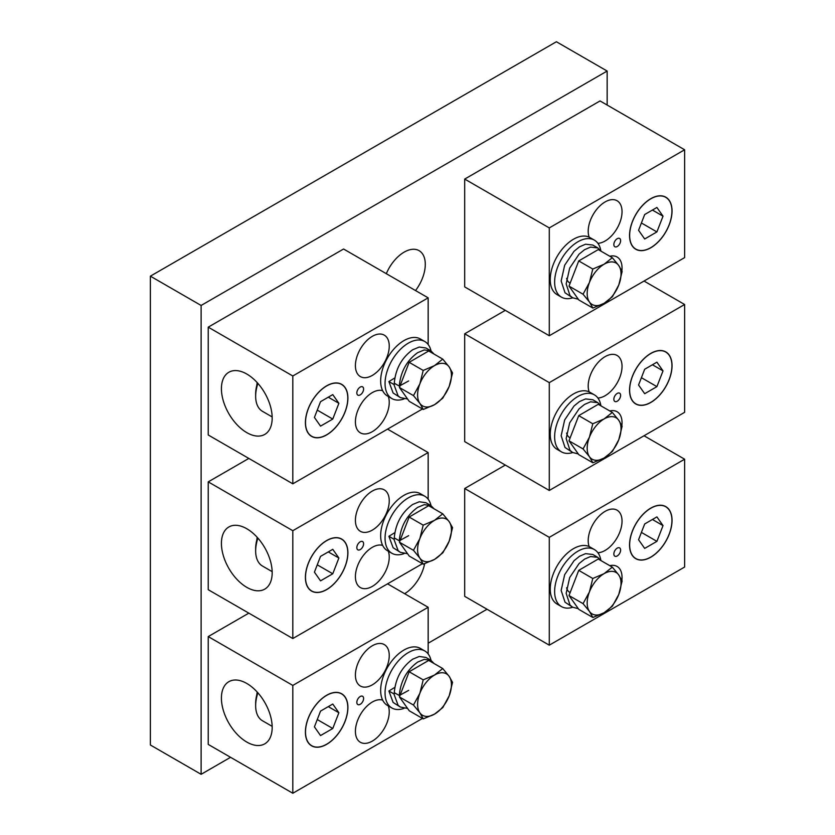 <?xml version="1.0" encoding="UTF-8"?>
<svg xmlns="http://www.w3.org/2000/svg" width="835" height="835" viewBox="0 0 835 835"><rect width="100%" height="100%" fill="white"/><g stroke="black" fill="none" stroke-linecap="round" stroke-linejoin="round"><path stroke-width="1.25" d="M404.641 593.695A29.903 17.264 120 0 0 424.639 563.729M415.527 290.559A29.903 17.264 120 0 0 419.086 250.657A29.903 17.264 120 0 0 404.14 252.139A29.903 17.264 120 0 0 386.313 273.692M607.149 105.043L607.149 71.048L201.12 305.464L150.373 276.166L150.373 744.997L201.12 774.306L230.564 757.303M201.12 305.464L201.12 774.306M428.157 643.221L487.035 609.237M607.149 71.048L556.392 41.75L150.373 276.166M326.652 744.215A29.903 17.264 120 0 0 346.191 717.86A29.903 17.264 120 0 0 341.609 693.895A29.903 17.264 120 0 0 326.652 695.378A29.903 17.264 120 0 0 307.113 721.732A29.903 17.264 120 0 0 311.695 745.697A29.903 17.264 120 0 0 326.652 744.215M360.219 696.515A4.78 2.766 -60 0 1 363.601 698.467A4.78 2.766 -60 0 1 360.219 704.333A4.78 2.766 -60 0 1 356.837 702.371A4.78 2.766 -60 0 1 360.219 696.515M382.66 700.127A23.923 13.809 120 0 0 372.327 702.026A23.923 13.809 120 0 0 356.702 723.11A23.923 13.809 120 0 0 360.365 742.273A23.923 13.809 120 0 0 372.327 741.094A23.923 13.809 120 0 0 388.306 705.919M372.327 684.836A23.923 13.809 120 0 0 387.962 663.752A23.923 13.809 120 0 0 384.288 644.578A23.923 13.809 120 0 0 372.327 645.758A23.923 13.809 120 0 0 356.702 666.841A23.923 13.809 120 0 0 360.365 686.015A23.923 13.809 120 0 0 372.327 684.836M246.805 683.468A35.884 20.718 -120 0 0 228.863 681.684A35.884 20.718 -120 0 0 223.352 710.449A35.884 20.718 -120 0 0 246.805 742.064A35.884 20.718 -120 0 0 264.747 743.849A35.884 20.718 -120 0 0 270.248 715.094A35.884 20.718 -120 0 0 246.805 683.468M428.157 653.93L428.157 607.275L387.555 583.842M248.83 613.14L208.228 636.583L208.228 744.413L292.814 793.25L422.447 718.413M428.157 607.275L292.814 685.42L208.228 636.583M292.814 685.42L292.814 793.25M347.903 707.527A30.05 17.347 120 0 0 326.652 695.263A30.05 17.347 120 0 0 305.401 732.065A30.05 17.347 120 0 0 326.652 744.34A30.05 17.347 120 0 0 347.903 707.527M257.911 692.841A32.92 19.007 120 0 0 255.656 705.69A32.92 19.007 120 0 0 262.472 720.762L272.158 726.356M257.483 692.351A30.05 17.347 120 0 0 255.656 703.341L255.656 705.69M320.536 711.096L314.419 726.857L320.536 735.562L332.768 728.496L338.885 712.735L332.768 704.041L320.536 711.096M328.291 706.629L338.885 712.735M317.258 719.551L332.768 728.496M423.282 718.893L434.565 714.092L442.821 707.558L449.188 695.837L452.539 682.383L449.146 676.329L442.738 668.532L434.482 675.077L423.199 679.867L419.848 693.332L413.471 705.043L419.89 712.84L423.282 718.893L409.233 710.773L399.422 696.933L413.471 705.043M399.422 696.933L409.15 671.758L423.199 679.867M409.15 671.758L428.679 660.422L442.738 668.532M449.146 676.329A23.923 13.809 -60 0 1 449.188 695.837A23.923 13.809 -60 0 1 434.565 714.092A23.923 13.809 -60 0 1 419.89 712.84A23.923 13.809 120 0 1 419.848 693.332A23.923 13.809 -60 0 1 434.482 675.077A23.923 13.809 -60 0 1 449.146 676.329M431.027 660.391A32.92 19.007 120 0 0 424.796 650.956A32.92 19.007 120 0 0 408.336 652.584A32.92 19.007 120 0 0 386.824 681.6A32.92 19.007 120 0 0 391.865 707.976A32.92 19.007 120 0 0 404.067 708.351M424.796 650.956L420.391 648.419A32.92 19.007 120 0 0 403.931 650.047A32.92 19.007 120 0 0 382.43 679.053A32.92 19.007 120 0 0 387.471 705.439L391.865 707.976M394.798 687.382L388.891 691.004L393.118 702.444L400.351 707.036L407.574 708.435M388.891 691.004L393.901 693.895L398.128 705.335L400.351 707.036M430.923 660.318L425.913 657.427L419.253 656.477L412.657 659.201C401.687 667.186 395.56 678.323 394.277 692.633L399.287 695.524C400.57 681.214 406.697 670.077 417.657 662.092L424.264 659.368L430.923 660.318L434.116 663.564M393.901 693.895L395.216 693.175M408.649 690.388L399.287 695.524M326.652 434.784A29.903 17.264 120 0 0 346.191 408.43A29.903 17.264 120 0 0 341.609 384.465A29.903 17.264 120 0 0 326.652 385.947A29.903 17.264 120 0 0 307.113 412.302A29.903 17.264 120 0 0 311.695 436.267A29.903 17.264 120 0 0 326.652 434.784M360.219 387.085A4.78 2.766 -60 0 1 363.601 389.037A4.78 2.766 -60 0 1 360.219 394.892A4.78 2.766 -60 0 1 356.837 392.941A4.78 2.766 -60 0 1 360.219 387.085M382.66 390.696A23.923 13.809 120 0 0 372.327 392.596A23.923 13.809 120 0 0 356.702 413.669A23.923 13.809 120 0 0 360.365 432.843A23.923 13.809 120 0 0 372.327 431.664A23.923 13.809 120 0 0 388.306 396.489M372.327 375.406A23.923 13.809 120 0 0 387.962 354.322A23.923 13.809 120 0 0 384.288 335.148A23.923 13.809 120 0 0 372.327 336.328A23.923 13.809 120 0 0 356.702 357.411A23.923 13.809 120 0 0 360.365 376.585A23.923 13.809 120 0 0 372.327 375.406M246.805 374.038A35.884 20.718 -120 0 0 228.863 372.253A35.884 20.718 -120 0 0 223.352 401.009A35.884 20.718 -120 0 0 246.805 432.634A35.884 20.718 -120 0 0 264.747 434.419A35.884 20.718 -120 0 0 270.248 405.653A35.884 20.718 -120 0 0 246.805 374.038M428.157 344.5L428.157 297.844L343.571 249.007L208.228 327.153L208.228 434.983L292.814 483.82L422.447 408.973M428.157 297.844L292.814 375.99L208.228 327.153M292.814 375.99L292.814 483.82M347.903 398.097A30.05 17.347 120 0 0 326.652 385.833A30.05 17.347 120 0 0 305.401 422.635A30.05 17.347 120 0 0 326.652 434.899A30.05 17.347 120 0 0 347.903 398.097M257.911 383.411A32.92 19.007 120 0 0 255.656 396.26A32.92 19.007 120 0 0 262.472 411.331L272.158 416.926M257.483 382.921A30.05 17.347 120 0 0 255.656 393.911L255.656 396.26M320.536 401.666L314.419 417.427L320.536 426.132L332.768 419.066L338.885 403.305L332.768 394.611L320.536 401.666M328.291 397.189L338.885 403.305M317.258 410.11L332.768 419.066M423.282 409.463L434.565 404.662L442.821 398.128L449.188 386.407L452.539 372.953L449.146 366.899L442.738 359.102L434.482 365.647L423.199 370.437L419.848 383.902L413.471 395.613L419.89 403.409L423.282 409.463L409.233 401.343L399.422 387.503L413.471 395.613M399.422 387.503L409.15 362.327L423.199 370.437M409.15 362.327L428.679 350.992L442.738 359.102M449.146 366.899A23.923 13.809 -60 0 1 449.188 386.407A23.923 13.809 -60 0 1 434.565 404.662A23.923 13.809 -60 0 1 419.89 403.409A23.923 13.809 120 0 1 419.848 383.902A23.923 13.809 -60 0 1 434.482 365.647A23.923 13.809 -60 0 1 449.146 366.899M431.027 350.95A32.92 19.007 120 0 0 424.796 341.525A32.92 19.007 120 0 0 408.336 343.154A32.92 19.007 120 0 0 386.824 372.17A32.92 19.007 120 0 0 391.865 398.545A32.92 19.007 120 0 0 404.067 398.921M424.796 341.525L420.391 338.989A32.92 19.007 120 0 0 403.931 340.617A32.92 19.007 120 0 0 382.43 369.623A32.92 19.007 120 0 0 387.471 396.009L391.865 398.545M394.798 377.952L388.891 381.574L393.118 393.003L400.351 397.606L407.574 399.005M388.891 381.574L393.901 384.465L398.128 395.894L400.351 397.606M430.923 350.888L425.913 347.997L419.253 347.047L412.657 349.771C401.687 357.745 395.56 368.893 394.277 383.202L399.287 386.094C400.57 371.784 406.697 360.636 417.657 352.662L424.264 349.938L430.923 350.888L434.116 354.134M393.901 384.465L395.216 383.745M408.649 380.948L399.287 386.094M326.652 589.5A29.903 17.264 120 0 0 346.191 563.145A29.903 17.264 120 0 0 341.609 539.18A29.903 17.264 120 0 0 326.652 540.663A29.903 17.264 120 0 0 307.113 567.017A29.903 17.264 120 0 0 311.695 590.982A29.903 17.264 120 0 0 326.652 589.5M360.219 541.8A4.78 2.766 -60 0 1 363.601 543.752A4.78 2.766 -60 0 1 360.219 549.607A4.78 2.766 -60 0 1 356.837 547.656A4.78 2.766 -60 0 1 360.219 541.8M382.66 545.412A23.923 13.809 120 0 0 372.327 547.311A23.923 13.809 120 0 0 356.702 568.395A23.923 13.809 120 0 0 360.365 587.558A23.923 13.809 120 0 0 372.327 586.379A23.923 13.809 120 0 0 388.306 551.204M372.327 530.121A23.923 13.809 120 0 0 387.962 509.037A23.923 13.809 120 0 0 384.288 489.863A23.923 13.809 120 0 0 372.327 491.043A23.923 13.809 120 0 0 356.702 512.126A23.923 13.809 120 0 0 360.365 531.3A23.923 13.809 120 0 0 372.327 530.121M246.805 528.753A35.884 20.718 -120 0 0 228.863 526.968A35.884 20.718 -120 0 0 223.352 555.724A35.884 20.718 -120 0 0 246.805 587.349A35.884 20.718 -120 0 0 264.747 589.134A35.884 20.718 -120 0 0 270.248 560.368A35.884 20.718 -120 0 0 246.805 528.753M428.157 499.215L428.157 452.56L387.555 429.117M248.83 458.425L208.228 481.868L208.228 589.698L292.814 638.535L422.447 563.698M428.157 452.56L292.814 530.705L208.228 481.868M292.814 530.705L292.814 638.535M347.903 552.812A30.05 17.347 120 0 0 326.652 540.548A30.05 17.347 120 0 0 305.401 577.35A30.05 17.347 120 0 0 326.652 589.614A30.05 17.347 120 0 0 347.903 552.812M257.911 538.126A32.92 19.007 120 0 0 255.656 550.975A32.92 19.007 120 0 0 262.472 566.047L272.158 571.641M257.483 537.636A30.05 17.347 120 0 0 255.656 548.626L255.656 550.975M320.536 556.381L314.419 572.142L320.536 580.847L332.768 573.781L338.885 558.02L332.768 549.326L320.536 556.381M328.291 551.914L338.885 558.02M317.258 564.825L332.768 573.781M423.282 564.178L434.565 559.377L442.821 552.843L449.188 541.122L452.539 527.668L449.146 521.614L442.738 513.817L434.482 520.362L423.199 525.152L419.848 538.617L413.471 550.328L419.89 558.124L423.282 564.178L409.233 556.058L399.422 542.218L413.471 550.328M399.422 542.218L409.15 517.042L423.199 525.152M409.15 517.042L428.679 505.707L442.738 513.817M449.146 521.614A23.923 13.809 -60 0 1 449.188 541.122A23.923 13.809 -60 0 1 434.565 559.377A23.923 13.809 -60 0 1 419.89 558.124A23.923 13.809 120 0 1 419.848 538.617A23.923 13.809 -60 0 1 434.482 520.362A23.923 13.809 -60 0 1 449.146 521.614M431.027 505.666A32.92 19.007 120 0 0 424.796 496.24A32.92 19.007 120 0 0 408.336 497.869A32.92 19.007 120 0 0 386.824 526.885A32.92 19.007 120 0 0 391.865 553.261A32.92 19.007 120 0 0 404.067 553.636M424.796 496.24L420.391 493.704A32.92 19.007 120 0 0 403.931 495.332A32.92 19.007 120 0 0 382.43 524.338A32.92 19.007 120 0 0 387.471 550.724L391.865 553.261M394.798 532.667L388.891 536.289L393.118 547.729L400.351 552.321L407.574 553.72M388.891 536.289L393.901 539.18L398.128 550.62L400.351 552.321M430.923 505.603L425.913 502.712L419.253 501.762L412.657 504.486C401.687 512.471 395.56 523.608 394.277 537.917L399.287 540.809C400.57 526.499 406.697 515.362 417.657 507.377L424.264 504.653L430.923 505.603L434.116 508.849M393.901 539.18L395.216 538.46M408.649 535.663L399.287 540.809M650.789 508.244A29.903 17.264 120 0 0 631.26 534.598A29.903 17.264 120 0 0 635.842 558.563A29.903 17.264 120 0 0 650.789 557.081A29.903 17.264 120 0 0 670.328 530.726A29.903 17.264 120 0 0 665.745 506.761A29.903 17.264 120 0 0 650.789 508.244M617.232 555.943A4.78 2.766 -60 0 1 613.85 553.991A4.78 2.766 -60 0 1 617.232 548.125A4.78 2.766 -60 0 1 620.614 550.088A4.78 2.766 -60 0 1 617.232 555.943M597.891 552.739A23.923 13.809 120 0 0 605.114 550.432A23.923 13.809 120 0 0 620.749 529.348A23.923 13.809 120 0 0 617.075 510.185A23.923 13.809 120 0 0 605.114 511.364A23.923 13.809 120 0 0 589.155 546.591M684.627 459.208L549.284 537.343L464.698 488.506L464.698 596.347L549.284 645.173L684.627 567.038L684.627 459.208L644.025 435.766M549.284 537.343L549.284 645.173M505.3 465.064L464.698 488.506M621.856 580.325A23.923 13.809 120 0 0 617.075 566.443A23.923 13.809 120 0 0 609.8 565.681M629.548 544.921A30.05 17.347 120 0 0 650.789 557.196A30.05 17.347 120 0 0 672.039 520.393A30.05 17.347 120 0 0 650.789 508.118A30.05 17.347 120 0 0 629.548 544.921M656.905 541.362L663.021 525.601L656.905 516.896L644.683 523.962L638.566 539.723L644.683 548.418L656.905 541.362L641.405 532.406M652.427 519.485L663.021 525.601M612.316 567.142L604.06 573.676L592.777 578.478L589.427 591.932L583.06 603.653L589.468 611.45L592.86 617.493L604.143 612.702L612.399 606.158L618.777 594.447L622.127 580.983L618.735 574.939L612.316 567.142L598.267 559.022L578.728 570.357L592.777 578.478M583.06 603.653L569 595.543L578.812 609.383L592.86 617.493M569 595.543L578.728 570.357M589.468 611.45A23.923 13.809 -60 0 1 589.427 591.932A23.923 13.809 -60 0 1 604.06 573.676A23.923 13.809 -60 0 1 618.735 574.939A23.923 13.809 120 0 1 618.777 594.447A23.923 13.809 -60 0 1 604.143 612.702A23.923 13.809 -60 0 1 589.468 611.45M566.61 587.788A16.46 9.509 120 0 0 569.679 592.328M600.876 560.4A32.92 19.007 120 0 0 594.374 549.555A32.92 19.007 120 0 0 577.914 551.194A32.92 19.007 120 0 0 556.402 580.2A32.92 19.007 120 0 0 561.454 606.586A32.92 19.007 120 0 0 572.737 607.264M594.374 549.555L589.969 547.019A32.92 19.007 120 0 0 573.509 548.647A32.92 19.007 120 0 0 552.008 577.663A32.92 19.007 120 0 0 557.049 604.039L561.454 606.586M601.002 560.609L597.797 557.373L592.798 554.482L585.575 553.636L579.532 556.246L574.052 560.692L564.669 574.657L561.162 590.428L565.024 602.202L572.633 607.202L578.311 608.673M597.797 557.373L590.585 556.528L584.542 559.137L579.062 563.583L569.679 577.549L566.161 593.32L570.023 605.093L572.633 607.202M650.789 353.529A29.903 17.264 120 0 0 631.26 379.873A29.903 17.264 120 0 0 635.842 403.837A29.903 17.264 120 0 0 650.789 402.366A29.903 17.264 120 0 0 670.328 376.011A29.903 17.264 120 0 0 665.745 352.046A29.903 17.264 120 0 0 650.789 353.529M617.232 401.228A4.78 2.766 -60 0 1 613.85 399.276A4.78 2.766 -60 0 1 617.232 393.41A4.78 2.766 -60 0 1 620.614 395.373A4.78 2.766 -60 0 1 617.232 401.228M597.891 398.024A23.923 13.809 120 0 0 605.114 395.717A23.923 13.809 120 0 0 620.749 374.633A23.923 13.809 120 0 0 617.075 355.459A23.923 13.809 120 0 0 605.114 356.649A23.923 13.809 120 0 0 589.155 391.876M684.627 304.493L549.284 382.628L464.698 333.791L464.698 441.621L549.284 490.458L684.627 412.323L684.627 304.493L644.025 281.051M549.284 382.628L549.284 490.458M505.3 310.349L464.698 333.791M621.856 425.61A23.923 13.809 120 0 0 617.075 411.728A23.923 13.809 120 0 0 609.8 410.966M629.548 390.206A30.05 17.347 120 0 0 650.789 402.48A30.05 17.347 120 0 0 672.039 365.678A30.05 17.347 120 0 0 650.789 353.403A30.05 17.347 120 0 0 629.548 390.206M656.905 386.636L663.021 370.886L656.905 362.181L644.683 369.247L638.566 385.008L644.683 393.702L656.905 386.636L641.405 377.691M652.427 364.77L663.021 370.886M612.316 412.427L604.06 418.961L592.777 423.762L589.427 437.216L583.06 448.938L589.468 456.735L592.86 462.778L604.143 457.987L612.399 451.443L618.777 439.732L622.127 426.267L618.735 420.214L612.316 412.427L598.267 404.307L578.728 415.642L592.777 423.762M583.06 448.938L569 440.817L578.812 454.668L592.86 462.778M569 440.817L578.728 415.642M589.468 456.735A23.923 13.809 -60 0 1 589.427 437.216A23.923 13.809 -60 0 1 604.06 418.961A23.923 13.809 -60 0 1 618.735 420.214A23.923 13.809 120 0 1 618.777 439.732A23.923 13.809 -60 0 1 604.143 457.987A23.923 13.809 -60 0 1 589.468 456.735M566.61 433.073A16.46 9.509 120 0 0 569.679 437.613M600.876 405.685A32.92 19.007 120 0 0 594.374 394.84A32.92 19.007 120 0 0 577.914 396.479A32.92 19.007 120 0 0 556.402 425.485A32.92 19.007 120 0 0 561.454 451.86A32.92 19.007 120 0 0 572.737 452.549M594.374 394.84L589.969 392.304A32.92 19.007 120 0 0 573.509 393.932A32.92 19.007 120 0 0 552.008 422.948A32.92 19.007 120 0 0 557.049 449.324L561.454 451.86M601.002 405.893L597.797 402.647L592.798 399.756L585.575 398.921L579.532 401.531L574.052 405.977L564.669 419.942L561.162 435.713L565.024 447.487L572.633 452.486L578.311 453.958M597.797 402.647L590.585 401.812L584.542 404.422L579.062 408.868L569.679 422.834L566.161 438.605L570.023 450.378L572.633 452.486M650.789 198.813A29.903 17.264 120 0 0 631.26 225.158A29.903 17.264 120 0 0 635.842 249.122A29.903 17.264 120 0 0 650.789 247.651A29.903 17.264 120 0 0 670.328 221.296A29.903 17.264 120 0 0 665.745 197.331A29.903 17.264 120 0 0 650.789 198.813M617.232 246.513A4.78 2.766 -60 0 1 613.85 244.561A4.78 2.766 -60 0 1 617.232 238.695A4.78 2.766 -60 0 1 620.614 240.647A4.78 2.766 -60 0 1 617.232 246.513M597.891 243.309A23.923 13.809 120 0 0 605.114 241.002A23.923 13.809 120 0 0 620.749 219.918A23.923 13.809 120 0 0 617.075 200.744A23.923 13.809 120 0 0 605.114 201.934A23.923 13.809 120 0 0 589.155 237.161M464.698 179.076L464.698 286.906L549.284 335.743L684.627 257.608L684.627 149.778L600.041 100.941L464.698 179.076L549.284 227.913L549.284 335.743M684.627 149.778L549.284 227.913M621.856 270.895A23.923 13.809 120 0 0 617.075 257.013A23.923 13.809 120 0 0 609.8 256.251M629.548 235.491A30.05 17.347 120 0 0 650.789 247.765A30.05 17.347 120 0 0 672.039 210.963A30.05 17.347 120 0 0 650.789 198.688A30.05 17.347 120 0 0 629.548 235.491M656.905 231.921L663.021 216.171L656.905 207.466L644.683 214.532L638.566 230.283L644.683 238.987L656.905 231.921L641.405 222.976M652.427 210.055L663.021 216.171M612.316 257.712L604.06 264.246L592.777 269.047L589.427 282.501L583.06 294.223L589.468 302.019L592.86 308.063L604.143 303.272L612.399 296.728L618.777 285.017L622.127 271.552L618.735 265.499L612.316 257.712L598.267 249.592L578.728 260.927L592.777 269.047M583.06 294.223L569 286.102L578.812 299.953L592.86 308.063M569 286.102L578.728 260.927M589.468 302.019A23.923 13.809 -60 0 1 589.427 282.501A23.923 13.809 -60 0 1 604.06 264.246A23.923 13.809 -60 0 1 618.735 265.499A23.923 13.809 120 0 1 618.777 285.017A23.923 13.809 -60 0 1 604.143 303.272A23.923 13.809 -60 0 1 589.468 302.019M566.61 278.358A16.46 9.509 120 0 0 569.679 282.898M600.876 250.97A32.92 19.007 120 0 0 594.374 240.125A32.92 19.007 120 0 0 577.914 241.764A32.92 19.007 120 0 0 556.402 270.77A32.92 19.007 120 0 0 561.454 297.145A32.92 19.007 120 0 0 572.737 297.834M594.374 240.125L589.969 237.589A32.92 19.007 120 0 0 573.509 239.217A32.92 19.007 120 0 0 552.008 268.233A32.92 19.007 120 0 0 557.049 294.609L561.454 297.145M601.002 251.178L597.797 247.932L592.798 245.041L585.575 244.206L579.532 246.816L574.052 251.262L564.669 265.227L561.162 280.998L565.024 292.772L572.633 297.771L578.311 299.243M597.797 247.932L590.585 247.097L584.542 249.707L579.062 254.153L569.679 268.118L566.161 283.89L570.023 295.663L572.633 297.771M255.656 703.341L257.159 691.996M255.656 393.911L257.159 382.566M255.656 548.626L257.159 537.281"/></g></svg>
